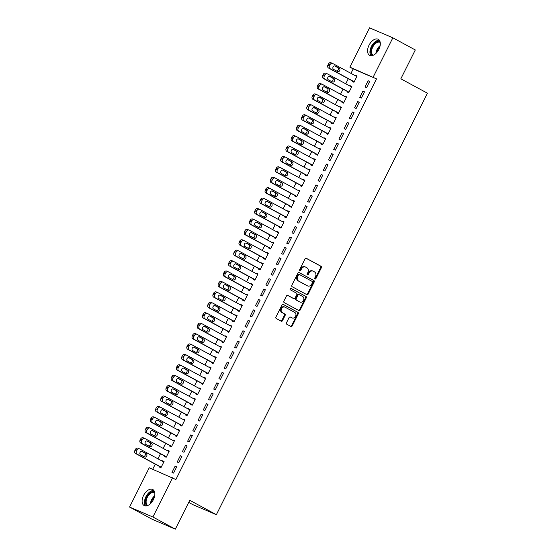 <?xml version="1.0" encoding="UTF-8"?>
<svg xmlns="http://www.w3.org/2000/svg" width="557" height="557" viewBox="0 0 557 557"><rect width="100%" height="100%" fill="white"/><g stroke="black" fill="none" stroke-linecap="round" stroke-linejoin="round"><path stroke-width="0.84" d="M314.983 279.015A0.801 0.648 113.1 0 0 315.91 278.611L321.354 267.743A1.142 0.926 113.1 0 0 321.048 266.281L306.364 258.33A1.142 0.926 113.1 0 0 305.041 258.914L299.596 269.776A0.801 0.648 113.1 0 0 300.738 270.396L301.441 268.989A3.662 2.966 113.1 0 1 305.494 267.033A3.662 2.966 113.1 0 1 305.696 267.13L306.914 267.792A3.662 2.966 113.1 0 1 307.889 272.477L307.185 273.884A0.801 0.648 113.1 0 0 308.327 274.504L309.031 273.097A3.662 2.966 113.1 0 1 313.076 271.141A3.662 2.966 113.1 0 1 313.278 271.238L314.503 271.9A3.662 2.966 113.1 0 1 315.471 276.585L314.768 277.992A0.801 0.648 113.1 0 0 314.983 279.015M314.754 278.792A0.801 0.648 113.1 0 0 315.283 278.34L320.721 267.471A1.142 0.926 113.1 0 0 320.414 266.009L306.072 258.246M299.589 270.577A0.801 0.648 113.1 0 0 300.112 270.124L300.815 268.718L301.441 268.989M307.172 274.685A0.801 0.648 113.1 0 0 307.694 274.232L308.397 272.826L309.031 273.097M143.567 495.445A9.093 5.333 118.4 0 1 152.813 489.547A9.093 5.333 118.4 0 1 153.398 499.643A9.093 5.333 118.4 0 1 144.152 505.547A9.093 5.333 118.4 0 1 143.567 495.445M369.026 45.208A9.093 5.333 118.4 0 1 378.273 39.31A9.093 5.333 118.4 0 1 378.864 49.406A9.093 5.333 118.4 0 1 369.611 55.31A9.093 5.333 118.4 0 1 369.026 45.208M286.493 322.761A1.142 0.926 113.1 0 0 286.792 324.223L290.914 326.458A1.142 0.926 113.1 0 0 292.244 325.873L298.28 313.807A1.142 0.926 113.1 0 0 297.981 312.345L283.297 304.401A1.142 0.926 113.1 0 0 281.974 304.978L275.931 317.044A1.142 0.926 113.1 0 0 276.23 318.507L281.208 321.201A1.142 0.926 113.1 0 0 282.538 320.623L285.121 315.457A1.142 0.926 113.1 0 0 284.815 313.995L282.35 312.658A3.064 2.479 113.1 0 1 281.487 308.843A3.064 2.479 113.1 0 1 284.919 307.109A3.064 2.479 113.1 0 1 285.087 307.185L294.757 312.421A3.064 2.479 113.1 0 1 295.614 316.23A3.064 2.479 113.1 0 1 292.181 317.97A3.064 2.479 113.1 0 1 292.014 317.887L290.406 317.017A1.142 0.926 113.1 0 0 289.076 317.601L286.493 322.761M172.559 477.732L152.897 517.007L129.565 507.044L149.234 467.776L175.887 479.528L376.518 78.878L349.866 67.125L369.535 27.85L392.859 37.806L373.19 77.082M392.859 37.806L415.292 49.956L400.845 78.809L427.435 93.2L216.367 514.689L189.777 500.297L175.33 529.15L152.897 517.007M306.837 294.653A1.142 0.926 113.1 0 0 308.167 294.075L314.211 282.009A1.142 0.926 113.1 0 0 313.904 280.547L299.22 272.596A1.142 0.926 113.1 0 0 297.898 273.181L291.854 285.247A1.142 0.926 113.1 0 0 292.16 286.709L306.837 294.653M306.246 297.911L300.202 309.977A1.142 0.926 113.1 0 1 298.872 310.555L284.195 302.611A1.142 0.926 113.1 0 1 283.889 301.142L286.479 295.983A1.142 0.926 113.1 0 1 287.802 295.398L293.762 298.622A1.142 0.926 113.1 0 0 295.085 298.044L296.804 294.618A1.142 0.926 113.1 0 0 296.498 293.149L290.301 289.793A0.801 0.648 113.1 0 1 291.019 288.366L305.939 296.442A1.142 0.926 113.1 0 1 306.246 297.911L305.612 297.64L299.575 309.706L300.202 309.977M188.726 502.393L193.042 504.733L216.367 514.689M181.902 456.434L180.329 455.758L177.196 462.011L178.776 462.686L181.902 456.434M164.851 456.106L164.587 456.629L166.167 457.297L169.293 451.052L167.72 450.376L167.532 450.759M192.339 435.595L190.759 434.926L187.632 441.179L189.206 441.847L192.339 435.595M175.281 435.275L175.023 435.79L176.597 436.465L179.73 430.213L178.149 429.544L177.962 429.92M202.769 414.763L201.195 414.088L198.062 420.34L199.643 421.015L202.769 414.763M185.718 414.436L185.453 414.958L187.034 415.633L190.16 409.381L188.586 408.706L188.398 409.089M213.206 393.931L211.625 393.256L208.499 399.508L210.073 400.177L213.206 393.931M196.148 393.604L195.89 394.126L197.463 394.795L200.597 388.542L199.016 387.874L198.828 388.25M223.636 373.093L222.062 372.424L218.929 378.669L220.509 379.345L223.636 373.093M206.584 372.765L206.32 373.287L207.9 373.963L211.026 367.711L209.453 367.035L209.265 367.418M234.072 352.261L232.492 351.585L229.366 357.838L230.939 358.513L234.072 352.261M217.014 351.933L216.757 352.456L218.33 353.124L221.463 346.879L219.883 346.203L219.695 346.579M244.502 331.422L242.929 330.754L239.795 336.999L241.369 337.674L244.502 331.422M227.451 331.102L227.186 331.617L228.767 332.292L231.893 326.04L230.32 325.372L230.132 325.748M254.939 310.59L253.358 309.915L250.232 316.167L251.806 316.842L254.939 310.59M237.881 310.263L237.623 310.785L239.197 311.46L242.33 305.208L240.749 304.533L240.561 304.916M265.369 289.758L263.795 289.083L260.662 295.335L262.236 296.004L265.369 289.758M248.318 289.431L248.053 289.953L249.633 290.622L252.76 284.369L251.186 283.701L250.998 284.077M275.806 268.92L274.225 268.251L271.099 274.497L272.672 275.172L275.806 268.92M258.747 268.592L258.49 269.115L260.063 269.79L263.196 263.538L261.616 262.862L261.428 263.245M286.235 248.088L284.662 247.412L281.529 253.665L283.102 254.333L286.235 248.088M269.184 247.761L268.92 248.283L270.5 248.951L273.626 242.706L272.053 242.03L271.858 242.406M296.665 227.249L295.092 226.581L291.965 232.826L293.539 233.501L296.665 227.249M279.614 226.929L279.356 227.444L280.93 228.119L284.063 221.867L282.483 221.199L282.295 221.575M307.102 206.417L305.528 205.742L302.395 211.994L303.969 212.67L307.102 206.417M290.051 206.09L289.786 206.612L291.367 207.288L294.493 201.035L292.919 200.36L292.724 200.743M317.532 185.585L315.958 184.91L312.832 191.162L314.406 191.831L317.532 185.585M300.481 185.258L300.223 185.773L301.797 186.449L304.93 180.196L303.349 179.528L303.161 179.904M327.969 164.747L326.395 164.071L323.262 170.324L324.835 170.999L327.969 164.747M310.917 164.419L310.653 164.942L312.233 165.617L315.359 159.365L313.786 158.689L313.591 159.072M338.398 143.915L336.825 143.24L333.699 149.492L335.272 150.16L338.398 143.915M321.347 143.588L321.09 144.11L322.663 144.778L325.796 138.533L324.216 137.858L324.028 138.233M348.835 123.076L347.262 122.408L344.129 128.653L345.702 129.328L348.835 123.076M331.784 122.749L331.519 123.271L333.093 123.946L336.226 117.694L334.653 117.026L334.458 117.402M359.265 102.244L357.691 101.569L354.558 107.821L356.139 108.497L359.265 102.244M342.214 101.917L341.956 102.439L343.53 103.115L346.663 96.862L345.082 96.187L344.894 96.57M369.702 81.406L368.128 80.737L364.995 86.989L366.569 87.658L369.702 81.406M352.651 81.085L352.386 81.601L353.96 82.276L357.093 76.024L355.519 75.355L355.324 75.731M376.518 78.878L353.187 68.922L350.966 73.371M348.285 78.718L345.744 83.787M343.063 89.141L340.529 94.203M337.848 99.557L335.314 104.619M332.633 109.973L330.099 115.041M327.419 120.389L324.877 125.457M322.197 130.804L319.662 135.873M316.982 141.227L314.447 146.289M311.767 151.643L309.232 156.705M306.552 162.059L304.011 167.128M301.337 172.475L298.796 177.544M296.115 182.891L293.581 187.96M290.9 193.314L288.366 198.376M285.685 203.73L283.144 208.791M280.47 214.146L277.929 219.214M275.249 224.562L272.714 229.63M270.034 234.977L267.499 240.046M264.819 245.4L262.277 250.462M259.604 255.816L257.062 260.878M254.382 266.232L251.848 271.301M249.167 276.648L246.633 281.717M243.952 287.064L241.411 292.133M238.737 297.487L236.196 302.548M233.515 307.903L230.981 312.971M228.3 318.319L225.766 323.387M223.085 328.734L220.544 333.803M217.871 339.15L215.329 344.219M212.649 349.573L210.114 354.635M207.434 359.989L204.899 365.058M202.219 370.405L199.678 375.474M197.004 380.821L194.463 385.89M191.782 391.237L189.248 396.306M186.567 401.66L184.033 406.721M181.352 412.076L178.811 417.144M176.137 422.491L173.596 427.56M170.915 432.907L168.381 437.976M165.701 443.323L163.166 448.392M160.486 453.746L157.951 458.808M155.271 464.162L152.715 469.259M347.429 91.501L347.171 92.023L348.745 92.692L351.878 86.446L350.297 85.771L350.109 86.147M364.487 91.828L362.906 91.153L359.78 97.405L361.354 98.074L364.487 91.828M336.999 112.333L336.734 112.855L338.315 113.531L341.441 107.278L339.867 106.603L339.679 106.986M354.05 112.66L352.477 111.985L349.343 118.237L350.924 118.913L354.05 112.66M326.562 133.172L326.305 133.687L327.878 134.362L331.011 128.11L329.431 127.442L329.243 127.818M343.62 133.499L342.04 132.824L338.914 139.076L340.487 139.744L343.62 133.499M316.132 154.004L315.868 154.526L317.448 155.201L320.574 148.949L319.001 148.273L318.813 148.656M333.183 154.331L331.61 153.655L328.477 159.908L330.057 160.583L333.183 154.331M305.696 174.835L305.438 175.358L307.011 176.033L310.145 169.781L308.564 169.112L308.376 169.488M322.754 175.163L321.173 174.494L318.047 180.74L319.621 181.415L322.754 175.163M295.266 195.674L295.001 196.196L296.582 196.865L299.708 190.619L298.134 189.944L297.946 190.32M312.317 196.001L310.743 195.326L307.61 201.578L309.191 202.247L312.317 196.001M284.829 216.506L284.571 217.028L286.145 217.703L289.278 211.451L287.697 210.776L287.509 211.159M301.887 216.833L300.307 216.165L297.18 222.41L298.754 223.085L301.887 216.833M274.399 237.345L274.135 237.867L275.715 238.535L278.841 232.283L277.268 231.615L277.08 231.99M291.45 237.672L289.877 236.997L286.744 243.249L288.324 243.917L291.45 237.672M263.962 258.176L263.705 258.699L265.278 259.374L268.411 253.122L266.831 252.446L266.643 252.829M281.02 258.504L279.44 257.828L276.314 264.081L277.887 264.756L281.02 258.504M253.532 279.015L253.268 279.53L254.848 280.206L257.975 273.953L256.401 273.285L256.213 273.661M270.584 279.336L269.01 278.667L265.877 284.912L267.457 285.588L270.584 279.336M243.096 299.847L242.838 300.369L244.412 301.038L247.545 294.792L245.971 294.117L245.776 294.493M260.154 300.174L258.573 299.499L255.447 305.751L257.021 306.42L260.154 300.174M232.666 320.679L232.401 321.201L233.982 321.876L237.108 315.624L235.534 314.949L235.346 315.332M249.717 321.006L248.143 320.338L245.01 326.583L246.591 327.258L249.717 321.006M222.229 341.518L221.971 342.04L223.545 342.708L226.678 336.456L225.105 335.787L224.91 336.163M239.287 341.845L237.707 341.169L234.581 347.422L236.154 348.09L239.287 341.845M211.799 362.349L211.542 362.872L213.115 363.547L216.241 357.295L214.668 356.619L214.48 357.002M228.85 362.677L227.277 362.001L224.144 368.254L225.724 368.929L228.85 362.677M201.362 383.188L201.105 383.703L202.678 384.379L205.812 378.126L204.238 377.458L204.043 377.834M218.421 383.508L216.84 382.84L213.714 389.085L215.287 389.761L218.421 383.508M190.933 404.02L190.675 404.542L192.249 405.211L195.375 398.965L193.801 398.29L193.613 398.666M207.984 404.347L206.41 403.672L203.277 409.924L204.858 410.6L207.984 404.347M180.503 424.852L180.238 425.374L181.812 426.049L184.945 419.797L183.371 419.122L183.176 419.505M197.554 425.179L195.973 424.511L192.847 430.756L194.421 431.431L197.554 425.179M170.066 445.691L169.808 446.213L171.382 446.881L174.508 440.636L172.935 439.96L172.747 440.336M187.117 446.018L185.544 445.342L182.411 451.595L183.991 452.263L187.117 446.018M159.636 466.522L159.372 467.044L160.945 467.72L164.078 461.468L162.505 460.792L162.31 461.175M176.687 466.85L175.114 466.174L171.981 472.427L173.554 473.102L176.687 466.85M175.33 529.15L152.005 519.194L129.565 507.044M353.187 68.922L349.866 67.125M355.519 75.355L357.023 76.17M368.128 80.737L369.632 81.552M350.297 85.771L351.808 86.586M362.906 91.153L364.41 91.968M345.082 96.187L346.586 97.002M357.691 101.569L359.195 102.384M339.867 106.603L341.371 107.417M352.477 111.985L353.98 112.799M334.653 117.026L336.156 117.84M347.262 122.408L348.766 123.222M329.431 127.442L330.942 128.256M342.04 132.824L343.544 133.638M324.216 137.858L325.72 138.672M336.825 143.24L338.329 144.054M319.001 148.273L320.505 149.088M331.61 153.655L333.114 154.47M313.786 158.689L315.29 159.504M326.395 164.071L327.899 164.886M308.564 169.112L310.075 169.927M321.173 174.494L322.677 175.309M303.349 179.528L304.853 180.343M315.958 184.91L317.462 185.725M298.134 189.944L299.638 190.759M310.743 195.326L312.247 196.141M292.919 200.36L294.423 201.174M305.528 205.742L307.032 206.556M287.697 210.776L289.208 211.59M300.307 216.165L301.817 216.979M282.483 221.199L283.986 222.013M295.092 226.581L296.596 227.395M277.268 231.615L278.772 232.429M289.877 236.997L291.381 237.811M272.053 242.03L273.557 242.845M284.662 247.412L286.166 248.227M266.831 252.446L268.342 253.261M279.44 257.828L280.951 258.643M261.616 262.862L263.12 263.677M274.225 268.251L275.729 269.066M256.401 273.285L257.905 274.1M269.01 278.667L270.514 279.482M251.186 283.701L252.69 284.516M263.795 289.083L265.299 289.898M245.971 294.117L247.475 294.932M258.573 299.499L260.084 300.314M240.749 304.533L242.253 305.347M253.358 309.915L254.862 310.729M235.534 314.949L237.038 315.763M248.143 320.338L249.647 321.152M230.32 325.372L231.823 326.186M242.929 330.754L244.432 331.568M225.105 335.787L226.608 336.602M237.707 341.169L239.218 341.984M219.883 346.203L221.387 347.018M232.492 351.585L233.996 352.4M214.668 356.619L216.172 357.434M227.277 362.001L228.781 362.816M209.453 367.035L210.957 367.85M222.062 372.424L223.566 373.239M204.238 377.458L205.742 378.273M216.84 382.84L218.351 383.655M199.016 387.874L200.52 388.689M211.625 393.256L213.129 394.071M193.801 398.29L195.305 399.104M206.41 403.672L207.914 404.486M188.586 408.706L190.09 409.52M201.195 414.088L202.699 414.902M183.371 419.122L184.875 419.936M195.973 424.511L197.484 425.325M178.149 429.544L179.66 430.359M190.759 434.926L192.262 435.741M172.935 439.96L174.438 440.775M185.544 445.342L187.048 446.157M167.72 450.376L169.224 451.191M180.329 455.758L181.833 456.573M162.505 460.792L164.009 461.607M175.114 466.174L176.618 466.989M312.644 270.967A3.662 2.966 113.1 0 0 312.449 270.869A3.662 2.966 113.1 0 0 308.397 272.826M305.062 266.859A3.662 2.966 113.1 0 0 304.86 266.761A3.662 2.966 113.1 0 0 300.815 268.718M306.503 294.472A1.142 0.926 113.1 0 0 307.534 293.804L313.577 281.738A1.142 0.926 113.1 0 0 313.271 280.275L298.928 272.505M312.505 282.517A0.801 0.648 113.1 0 0 312.289 281.487L299.401 274.51A0.801 0.648 113.1 0 0 298.475 274.921L297.73 276.404A3.662 2.966 113.1 0 0 298.705 281.09L307.513 285.859A3.662 2.966 113.1 0 0 307.715 285.95A3.662 2.966 113.1 0 0 311.76 284L312.505 282.517M299.311 274.476L298.775 274.246A0.801 0.648 113.1 0 0 297.842 274.65L298.475 274.921M307.29 285.762A3.662 2.966 113.1 0 1 307.081 285.685A3.662 2.966 113.1 0 1 306.879 285.588L298.072 280.819A3.662 2.966 113.1 0 1 297.104 276.133L297.842 274.65M298.545 310.374A1.142 0.926 113.1 0 0 299.575 309.706M287.509 295.307L293.128 298.35A1.142 0.926 113.1 0 0 293.254 298.406M290.768 288.303L305.939 296.442M299.938 301.964A3.064 2.479 113.1 0 0 300.105 302.047A3.064 2.479 113.1 0 0 303.537 300.307A3.064 2.479 113.1 0 0 302.674 296.498L299.269 294.653A1.142 0.926 113.1 0 0 297.946 295.231L296.227 298.656A1.142 0.926 113.1 0 0 296.533 300.126L299.304 301.699A3.064 2.479 113.1 0 0 299.471 301.776A3.064 2.479 113.1 0 0 299.645 301.845M299.144 294.597L298.643 294.381A1.142 0.926 113.1 0 0 297.313 294.966L297.946 295.231M299.304 301.699L295.899 299.854A1.142 0.926 113.1 0 1 295.6 298.392L297.313 294.966M305.612 297.64A1.142 0.926 113.1 0 0 305.313 296.178M291.729 317.769A3.064 2.479 113.1 0 1 291.555 317.699A3.064 2.479 113.1 0 1 291.388 317.622L290.106 316.926M284.46 306.914A3.064 2.479 113.1 0 0 284.293 306.837A3.064 2.479 113.1 0 0 280.86 308.578A3.064 2.479 113.1 0 0 281.717 312.386L282.35 312.658M280.874 321.02A1.142 0.926 113.1 0 0 281.905 320.352L284.488 315.185A1.142 0.926 113.1 0 0 284.188 313.723L281.717 312.386M290.58 326.277A1.142 0.926 113.1 0 0 291.61 325.608L297.654 313.542A1.142 0.926 113.1 0 0 297.347 312.073L283.005 304.31M354.224 81.754L330.113 68.699A2.332 1.887 113.1 0 1 329.493 65.719L330.016 64.675A2.332 1.887 113.1 0 1 332.592 63.428A2.332 1.887 113.1 0 1 332.717 63.491L356.835 76.546M354.155 81.9L328.533 68.031A2.332 1.887 -66.9 0 1 327.913 65.044L328.435 64.006A2.332 1.887 -66.9 0 1 331.018 62.76A2.332 1.887 -66.9 0 1 331.143 62.823M336.588 71.017A1.866 1.511 113.1 0 0 338.294 69.562A1.866 1.511 113.1 0 0 337.653 67.536L334.632 65.9M333.573 69.381L337.563 71.54A1.866 1.511 113.1 0 0 337.66 71.595A1.866 1.511 113.1 0 0 339.756 70.53A1.866 1.511 113.1 0 0 339.227 68.212L335.237 66.053A1.866 1.511 113.1 0 0 335.14 65.998A1.866 1.511 113.1 0 0 333.044 67.063A1.866 1.511 113.1 0 0 333.573 69.381M349.009 92.17L324.891 79.122A2.332 1.887 113.1 0 1 324.278 76.135L324.794 75.098A2.332 1.887 113.1 0 1 327.377 73.851A2.332 1.887 113.1 0 1 327.502 73.914L351.613 86.962M348.933 92.316L323.318 78.446A2.332 1.887 -66.9 0 1 322.698 75.467L323.22 74.422A2.332 1.887 -66.9 0 1 325.796 73.176A2.332 1.887 -66.9 0 1 325.929 73.239M331.373 81.433A1.866 1.511 113.1 0 0 333.072 79.978A1.866 1.511 113.1 0 0 332.438 77.952L329.417 76.316M328.352 79.804L332.341 81.963A1.866 1.511 113.1 0 0 332.445 82.011A1.866 1.511 113.1 0 0 334.534 80.953A1.866 1.511 113.1 0 0 334.012 78.628L330.023 76.469A1.866 1.511 113.1 0 0 329.925 76.42A1.866 1.511 113.1 0 0 327.829 77.479A1.866 1.511 113.1 0 0 328.352 79.804M343.787 102.592L319.676 89.538A2.332 1.887 113.1 0 1 319.057 86.551L319.579 85.513A2.332 1.887 113.1 0 1 322.155 84.267A2.332 1.887 113.1 0 1 322.287 84.33L346.398 97.384M343.718 102.732L318.103 88.862A2.332 1.887 -66.9 0 1 317.483 85.882L318.005 84.838A2.332 1.887 -66.9 0 1 320.581 83.592A2.332 1.887 -66.9 0 1 320.707 83.654M326.158 91.856A1.866 1.511 113.1 0 0 327.857 90.401A1.866 1.511 113.1 0 0 327.217 88.368L324.202 86.739M323.137 90.22L327.126 92.378A1.866 1.511 113.1 0 0 327.231 92.427A1.866 1.511 113.1 0 0 329.319 91.369A1.866 1.511 113.1 0 0 328.797 89.043L324.808 86.885A1.866 1.511 113.1 0 0 324.703 86.836A1.866 1.511 113.1 0 0 322.614 87.895A1.866 1.511 113.1 0 0 323.137 90.22M372.549 55.505A7.875 4.616 118.4 0 1 371.094 53.751A7.875 4.616 118.4 0 1 373.211 44.804A7.875 4.616 118.4 0 1 380.041 41.657M380.222 42.423A7.29 4.275 -61.6 0 0 380.153 42.381A7.29 4.275 -61.6 0 0 373.838 45.326A7.29 4.275 -61.6 0 0 371.895 53.59A7.29 4.275 -61.6 0 0 373.218 55.206A7.29 4.275 -61.6 0 0 373.281 55.234M379.345 40.25A9.037 5.298 -61.6 0 0 372.139 45.152A9.037 5.298 -61.6 0 0 370.328 54.516A9.037 5.298 -61.6 0 0 370.99 55.693M147.083 505.742A7.875 4.616 118.4 0 1 145.635 503.988A7.875 4.616 118.4 0 1 147.744 495.041A7.875 4.616 118.4 0 1 154.581 491.894M154.755 492.653A7.29 4.275 -61.6 0 0 154.693 492.618A7.29 4.275 -61.6 0 0 148.378 495.563A7.29 4.275 -61.6 0 0 146.428 503.827A7.29 4.275 -61.6 0 0 147.751 505.443A7.29 4.275 -61.6 0 0 147.821 505.471M153.885 490.487A9.037 5.298 -61.6 0 0 146.672 495.389A9.037 5.298 -61.6 0 0 144.862 504.753A9.037 5.298 -61.6 0 0 145.523 505.93M338.572 113.008L314.461 99.954A2.332 1.887 113.1 0 1 313.842 96.974L314.364 95.929A2.332 1.887 113.1 0 1 316.94 94.683A2.332 1.887 113.1 0 1 317.072 94.746L341.183 107.8M338.503 113.148L312.888 99.278A2.332 1.887 -66.9 0 1 312.268 96.298L312.79 95.254A2.332 1.887 -66.9 0 1 315.366 94.008A2.332 1.887 -66.9 0 1 315.492 94.07M320.943 102.272A1.866 1.511 113.1 0 0 322.642 100.817A1.866 1.511 113.1 0 0 322.002 98.791L318.98 97.155M317.922 100.636L321.911 102.794A1.866 1.511 113.1 0 0 322.009 102.843A1.866 1.511 113.1 0 0 324.104 101.785A1.866 1.511 113.1 0 0 323.582 99.459L319.593 97.301A1.866 1.511 113.1 0 0 319.488 97.252A1.866 1.511 113.1 0 0 317.399 98.31A1.866 1.511 113.1 0 0 317.922 100.636M333.358 123.424L309.246 110.37A2.332 1.887 113.1 0 1 308.627 107.39L309.149 106.345A2.332 1.887 113.1 0 1 311.725 105.099A2.332 1.887 113.1 0 1 311.85 105.162L335.968 118.216M333.288 123.563L307.666 109.701A2.332 1.887 -66.9 0 1 307.046 106.714L307.568 105.677A2.332 1.887 -66.9 0 1 310.152 104.431A2.332 1.887 -66.9 0 1 310.277 104.493M315.722 112.688A1.866 1.511 113.1 0 0 317.427 111.233A1.866 1.511 113.1 0 0 316.787 109.207L313.765 107.571M312.707 111.052L316.696 113.21A1.866 1.511 113.1 0 0 316.794 113.259A1.866 1.511 113.1 0 0 318.889 112.201A1.866 1.511 113.1 0 0 318.36 109.875L314.371 107.717A1.866 1.511 113.1 0 0 314.273 107.668A1.866 1.511 113.1 0 0 312.178 108.726A1.866 1.511 113.1 0 0 312.707 111.052M328.143 133.84L304.025 120.785A2.332 1.887 113.1 0 1 303.412 117.805L303.927 116.761A2.332 1.887 113.1 0 1 306.51 115.522A2.332 1.887 113.1 0 1 306.635 115.578L330.747 128.632M328.066 133.986L302.451 120.117A2.332 1.887 -66.9 0 1 301.831 117.13L302.354 116.093A2.332 1.887 -66.9 0 1 304.93 114.846A2.332 1.887 -66.9 0 1 305.062 114.909M310.507 123.104A1.866 1.511 113.1 0 0 312.205 121.649A1.866 1.511 113.1 0 0 311.572 119.623L308.55 117.987M307.485 121.468L311.474 123.626A1.866 1.511 113.1 0 0 311.579 123.682A1.866 1.511 113.1 0 0 313.668 122.617A1.866 1.511 113.1 0 0 313.145 120.298L309.156 118.14A1.866 1.511 113.1 0 0 309.058 118.091A1.866 1.511 113.1 0 0 306.963 119.149A1.866 1.511 113.1 0 0 307.485 121.468M322.921 144.263L298.81 131.208A2.332 1.887 113.1 0 1 298.19 128.221L298.712 127.184A2.332 1.887 113.1 0 1 301.288 125.938A2.332 1.887 113.1 0 1 301.421 126L325.532 139.048M322.851 144.402L297.236 130.533A2.332 1.887 -66.9 0 1 296.616 127.553L297.139 126.509A2.332 1.887 -66.9 0 1 299.715 125.262A2.332 1.887 -66.9 0 1 299.84 125.325M305.292 133.52A1.866 1.511 113.1 0 0 306.991 132.065A1.866 1.511 113.1 0 0 306.35 130.039L303.335 128.402M302.27 131.891L306.259 134.049A1.866 1.511 113.1 0 0 306.364 134.098A1.866 1.511 113.1 0 0 308.453 133.039A1.866 1.511 113.1 0 0 307.93 130.714L303.941 128.556A1.866 1.511 113.1 0 0 303.837 128.507A1.866 1.511 113.1 0 0 301.748 129.565A1.866 1.511 113.1 0 0 302.27 131.891M317.706 154.679L293.595 141.624A2.332 1.887 113.1 0 1 292.975 138.637L293.497 137.6A2.332 1.887 113.1 0 1 296.073 136.354A2.332 1.887 113.1 0 1 296.206 136.416L320.317 149.471M317.636 154.818L292.021 140.949A2.332 1.887 -66.9 0 1 291.402 137.969L291.924 136.925A2.332 1.887 -66.9 0 1 294.5 135.678A2.332 1.887 -66.9 0 1 294.625 135.741M300.077 143.943A1.866 1.511 113.1 0 0 301.776 142.488A1.866 1.511 113.1 0 0 301.135 140.455L298.113 138.825M297.055 142.307L301.045 144.465A1.866 1.511 113.1 0 0 301.142 144.514A1.866 1.511 113.1 0 0 303.238 143.455A1.866 1.511 113.1 0 0 302.716 141.13L298.726 138.971A1.866 1.511 113.1 0 0 298.622 138.923A1.866 1.511 113.1 0 0 296.533 139.981A1.866 1.511 113.1 0 0 297.055 142.307M312.491 165.095L288.38 152.04A2.332 1.887 113.1 0 1 287.76 149.06L288.282 148.016A2.332 1.887 113.1 0 1 290.858 146.77A2.332 1.887 113.1 0 1 290.984 146.832L315.102 159.887M312.421 165.234L286.799 151.365A2.332 1.887 -66.9 0 1 286.18 148.385L286.702 147.34A2.332 1.887 -66.9 0 1 289.285 146.094A2.332 1.887 -66.9 0 1 289.41 146.157M294.855 154.359A1.866 1.511 113.1 0 0 296.561 152.903A1.866 1.511 113.1 0 0 295.92 150.877L292.898 149.241M291.84 152.722L295.83 154.881A1.866 1.511 113.1 0 0 295.927 154.93A1.866 1.511 113.1 0 0 298.023 153.871A1.866 1.511 113.1 0 0 297.494 151.546L293.504 149.387A1.866 1.511 113.1 0 0 293.407 149.339A1.866 1.511 113.1 0 0 291.311 150.397A1.866 1.511 113.1 0 0 291.84 152.722M307.276 175.511L283.158 162.456A2.332 1.887 113.1 0 1 282.545 159.476L283.067 158.432A2.332 1.887 113.1 0 1 285.644 157.185A2.332 1.887 113.1 0 1 285.769 157.248L309.88 170.303M307.206 175.65L281.584 161.788A2.332 1.887 -66.9 0 1 280.965 158.801L281.487 157.763A2.332 1.887 -66.9 0 1 284.063 156.517A2.332 1.887 -66.9 0 1 284.195 156.58M289.64 164.775A1.866 1.511 113.1 0 0 291.339 163.319A1.866 1.511 113.1 0 0 290.705 161.293L287.684 159.657M286.618 163.138L290.608 165.297A1.866 1.511 113.1 0 0 290.712 165.345A1.866 1.511 113.1 0 0 292.808 164.287A1.866 1.511 113.1 0 0 292.279 161.969L288.289 159.803A1.866 1.511 113.1 0 0 288.192 159.755A1.866 1.511 113.1 0 0 286.096 160.813A1.866 1.511 113.1 0 0 286.618 163.138M302.054 185.927L277.943 172.872A2.332 1.887 113.1 0 1 277.323 169.892L277.846 168.848A2.332 1.887 113.1 0 1 280.422 167.608A2.332 1.887 113.1 0 1 280.554 167.664L304.665 180.719M301.985 186.073L276.369 172.204A2.332 1.887 -66.9 0 1 275.75 169.217L276.272 168.179A2.332 1.887 -66.9 0 1 278.848 166.933A2.332 1.887 -66.9 0 1 278.973 166.996M284.425 175.19A1.866 1.511 113.1 0 0 286.124 173.735A1.866 1.511 113.1 0 0 285.483 171.709L282.469 170.073M281.403 173.554L285.393 175.72A1.866 1.511 113.1 0 0 285.497 175.768A1.866 1.511 113.1 0 0 287.586 174.703A1.866 1.511 113.1 0 0 287.064 172.385L283.074 170.226A1.866 1.511 113.1 0 0 282.97 170.177A1.866 1.511 113.1 0 0 280.881 171.236A1.866 1.511 113.1 0 0 281.403 173.554M296.839 196.349L272.728 183.295A2.332 1.887 113.1 0 1 272.108 180.308L272.631 179.27A2.332 1.887 113.1 0 1 275.207 178.024A2.332 1.887 113.1 0 1 275.339 178.087L299.45 191.135M296.77 196.489L271.155 182.619A2.332 1.887 -66.9 0 1 270.535 179.639L271.057 178.595A2.332 1.887 -66.9 0 1 273.633 177.349A2.332 1.887 -66.9 0 1 273.759 177.411M279.21 185.606A1.866 1.511 113.1 0 0 280.909 184.151A1.866 1.511 113.1 0 0 280.268 182.125L277.247 180.489M276.188 183.977L280.178 186.135A1.866 1.511 113.1 0 0 280.275 186.184A1.866 1.511 113.1 0 0 282.371 185.126A1.866 1.511 113.1 0 0 281.849 182.8L277.859 180.642A1.866 1.511 113.1 0 0 277.755 180.593A1.866 1.511 113.1 0 0 275.666 181.652A1.866 1.511 113.1 0 0 276.188 183.977M291.624 206.765L267.513 193.711A2.332 1.887 113.1 0 1 266.894 190.724L267.416 189.686A2.332 1.887 113.1 0 1 269.992 188.44A2.332 1.887 113.1 0 1 270.117 188.503L294.235 201.557M291.555 206.905L265.933 193.035A2.332 1.887 -66.9 0 1 265.313 190.055L265.835 189.011A2.332 1.887 -66.9 0 1 268.418 187.765A2.332 1.887 -66.9 0 1 268.544 187.827M273.995 196.029A1.866 1.511 113.1 0 0 275.694 194.574A1.866 1.511 113.1 0 0 275.054 192.541L272.032 190.912M270.974 194.393L274.963 196.551A1.866 1.511 113.1 0 0 275.061 196.6A1.866 1.511 113.1 0 0 277.156 195.542A1.866 1.511 113.1 0 0 276.627 193.216L272.645 191.058A1.866 1.511 113.1 0 0 272.54 191.009A1.866 1.511 113.1 0 0 270.444 192.068A1.866 1.511 113.1 0 0 270.974 194.393M286.409 217.181L262.291 204.127A2.332 1.887 113.1 0 1 261.679 201.147L262.201 200.102A2.332 1.887 113.1 0 1 264.777 198.856A2.332 1.887 113.1 0 1 264.902 198.919L289.013 211.973M286.34 217.321L260.718 203.451A2.332 1.887 -66.9 0 1 260.098 200.471L260.62 199.427A2.332 1.887 -66.9 0 1 263.196 198.188A2.332 1.887 -66.9 0 1 263.329 198.243M268.773 206.445A1.866 1.511 113.1 0 0 270.472 204.99A1.866 1.511 113.1 0 0 269.839 202.964L266.817 201.328M265.759 204.809L269.741 206.967A1.866 1.511 113.1 0 0 269.846 207.016A1.866 1.511 113.1 0 0 271.941 205.958A1.866 1.511 113.1 0 0 271.412 203.632L267.423 201.474A1.866 1.511 113.1 0 0 267.325 201.425A1.866 1.511 113.1 0 0 265.229 202.483A1.866 1.511 113.1 0 0 265.759 204.809M281.194 227.597L257.076 214.542A2.332 1.887 113.1 0 1 256.457 211.563L256.979 210.518A2.332 1.887 113.1 0 1 259.562 209.272A2.332 1.887 113.1 0 1 259.687 209.335L283.798 222.389M281.118 227.743L255.503 213.874A2.332 1.887 -66.9 0 1 254.883 210.887L255.405 209.85A2.332 1.887 -66.9 0 1 257.982 208.603A2.332 1.887 -66.9 0 1 258.107 208.666M263.558 216.861A1.866 1.511 113.1 0 0 265.257 215.406A1.866 1.511 113.1 0 0 264.624 213.38L261.602 211.744M260.537 215.225L264.526 217.383A1.866 1.511 113.1 0 0 264.631 217.432A1.866 1.511 113.1 0 0 266.719 216.374A1.866 1.511 113.1 0 0 266.197 214.055L262.208 211.89A1.866 1.511 113.1 0 0 262.103 211.841A1.866 1.511 113.1 0 0 260.015 212.906A1.866 1.511 113.1 0 0 260.537 215.225M275.973 238.013L251.861 224.958A2.332 1.887 113.1 0 1 251.242 221.978L251.764 220.934A2.332 1.887 113.1 0 1 254.34 219.695A2.332 1.887 113.1 0 1 254.472 219.75L278.584 232.805M275.903 238.159L250.288 224.29A2.332 1.887 -66.9 0 1 249.668 221.303L250.19 220.266A2.332 1.887 -66.9 0 1 252.767 219.019A2.332 1.887 -66.9 0 1 252.892 219.082M258.344 227.277A1.866 1.511 113.1 0 0 260.042 225.822A1.866 1.511 113.1 0 0 259.402 223.796L256.38 222.159M255.322 225.641L259.311 227.806A1.866 1.511 113.1 0 0 259.416 227.855A1.866 1.511 113.1 0 0 261.505 226.79A1.866 1.511 113.1 0 0 260.982 224.471L256.993 222.313A1.866 1.511 113.1 0 0 256.888 222.264A1.866 1.511 113.1 0 0 254.8 223.322A1.866 1.511 113.1 0 0 255.322 225.641M270.758 248.436L246.647 235.381A2.332 1.887 113.1 0 1 246.027 232.394L246.549 231.357A2.332 1.887 113.1 0 1 249.125 230.111A2.332 1.887 113.1 0 1 249.251 230.173L273.369 243.221M270.688 248.575L245.066 234.706A2.332 1.887 -66.9 0 1 244.453 231.726L244.969 230.682A2.332 1.887 -66.9 0 1 247.552 229.435A2.332 1.887 -66.9 0 1 247.677 229.498M253.129 237.693A1.866 1.511 113.1 0 0 254.828 236.238A1.866 1.511 113.1 0 0 254.187 234.212L251.165 232.575M250.107 236.064L254.096 238.222A1.866 1.511 113.1 0 0 254.194 238.271A1.866 1.511 113.1 0 0 256.29 237.212A1.866 1.511 113.1 0 0 255.76 234.887L251.778 232.729A1.866 1.511 113.1 0 0 251.673 232.68A1.866 1.511 113.1 0 0 249.578 233.738A1.866 1.511 113.1 0 0 250.107 236.064M265.543 258.852L241.425 245.797A2.332 1.887 113.1 0 1 240.812 242.81L241.334 241.773A2.332 1.887 113.1 0 1 243.91 240.527A2.332 1.887 113.1 0 1 244.036 240.589L268.147 253.644M265.473 258.991L239.851 245.122A2.332 1.887 -66.9 0 1 239.232 242.142L239.754 241.097A2.332 1.887 -66.9 0 1 242.33 239.851A2.332 1.887 -66.9 0 1 242.462 239.914M247.907 248.116A1.866 1.511 113.1 0 0 249.606 246.66A1.866 1.511 113.1 0 0 248.972 244.634L245.95 242.998M244.892 246.479L248.875 248.638A1.866 1.511 113.1 0 0 248.979 248.687A1.866 1.511 113.1 0 0 251.075 247.628A1.866 1.511 113.1 0 0 250.546 245.303L246.556 243.144A1.866 1.511 113.1 0 0 246.459 243.096A1.866 1.511 113.1 0 0 244.363 244.154A1.866 1.511 113.1 0 0 244.892 246.479M260.328 269.268L236.21 256.213A2.332 1.887 113.1 0 1 235.59 253.233L236.112 252.189A2.332 1.887 113.1 0 1 238.695 250.942A2.332 1.887 113.1 0 1 238.821 251.005L262.932 264.06M260.251 269.407L234.636 255.538A2.332 1.887 -66.9 0 1 234.017 252.558L234.539 251.513A2.332 1.887 -66.9 0 1 237.115 250.274A2.332 1.887 -66.9 0 1 237.24 250.33M242.692 258.532A1.866 1.511 113.1 0 0 244.391 257.076A1.866 1.511 113.1 0 0 243.757 255.05L240.735 253.414M239.67 256.895L243.66 259.054A1.866 1.511 113.1 0 0 243.764 259.102A1.866 1.511 113.1 0 0 245.853 258.044A1.866 1.511 113.1 0 0 245.331 255.719L241.341 253.56A1.866 1.511 113.1 0 0 241.237 253.512A1.866 1.511 113.1 0 0 239.148 254.57A1.866 1.511 113.1 0 0 239.67 256.895M255.106 279.684L230.995 266.629A2.332 1.887 113.1 0 1 230.375 263.649L230.897 262.605A2.332 1.887 113.1 0 1 233.474 261.358A2.332 1.887 113.1 0 1 233.606 261.421L257.717 274.476M255.036 279.83L229.421 265.961A2.332 1.887 -66.9 0 1 228.802 262.974L229.324 261.936A2.332 1.887 -66.9 0 1 231.9 260.69A2.332 1.887 -66.9 0 1 232.025 260.753M237.477 268.947A1.866 1.511 113.1 0 0 239.176 267.492A1.866 1.511 113.1 0 0 238.535 265.466L235.52 263.83M234.455 267.311L238.445 269.47A1.866 1.511 113.1 0 0 238.549 269.518A1.866 1.511 113.1 0 0 240.638 268.46A1.866 1.511 113.1 0 0 240.116 266.142L236.126 263.976A1.866 1.511 113.1 0 0 236.022 263.927A1.866 1.511 113.1 0 0 233.933 264.993A1.866 1.511 113.1 0 0 234.455 267.311M249.891 290.1L225.78 277.052A2.332 1.887 113.1 0 1 225.16 274.065L225.682 273.021A2.332 1.887 113.1 0 1 228.259 271.781A2.332 1.887 113.1 0 1 228.384 271.837L252.502 284.892M249.821 290.246L224.199 276.376A2.332 1.887 -66.9 0 1 223.587 273.39L224.102 272.352A2.332 1.887 -66.9 0 1 226.685 271.106A2.332 1.887 -66.9 0 1 226.81 271.168M232.262 279.363A1.866 1.511 113.1 0 0 233.961 277.908A1.866 1.511 113.1 0 0 233.32 275.882L230.299 274.246M229.24 277.727L233.23 279.893A1.866 1.511 113.1 0 0 233.327 279.941A1.866 1.511 113.1 0 0 235.423 278.876A1.866 1.511 113.1 0 0 234.894 276.557L230.911 274.399A1.866 1.511 113.1 0 0 230.807 274.35A1.866 1.511 113.1 0 0 228.711 275.409A1.866 1.511 113.1 0 0 229.24 277.727M244.676 300.522L220.565 287.468A2.332 1.887 113.1 0 1 219.945 284.481L220.468 283.443A2.332 1.887 113.1 0 1 223.044 282.197A2.332 1.887 113.1 0 1 223.169 282.26L247.28 295.307M244.607 300.662L218.985 286.792A2.332 1.887 -66.9 0 1 218.365 283.812L218.887 282.768A2.332 1.887 -66.9 0 1 221.463 281.522A2.332 1.887 -66.9 0 1 221.595 281.584M227.04 289.779A1.866 1.511 113.1 0 0 228.739 288.324A1.866 1.511 113.1 0 0 228.105 286.298L225.084 284.669M224.025 288.15L228.008 290.308A1.866 1.511 113.1 0 0 228.112 290.357A1.866 1.511 113.1 0 0 230.208 289.299A1.866 1.511 113.1 0 0 229.679 286.973L225.689 284.815A1.866 1.511 113.1 0 0 225.592 284.766A1.866 1.511 113.1 0 0 223.496 285.825A1.866 1.511 113.1 0 0 224.025 288.15M239.461 310.938L215.343 297.884A2.332 1.887 113.1 0 1 214.724 294.897L215.246 293.859A2.332 1.887 113.1 0 1 217.829 292.613A2.332 1.887 113.1 0 1 217.954 292.676L242.065 305.73M239.385 311.078L213.77 297.208A2.332 1.887 -66.9 0 1 213.15 294.228L213.672 293.184A2.332 1.887 -66.9 0 1 216.248 291.938A2.332 1.887 -66.9 0 1 216.381 292M221.825 300.202A1.866 1.511 113.1 0 0 223.524 298.747A1.866 1.511 113.1 0 0 222.891 296.721L219.869 295.085M218.804 298.566L222.793 300.724A1.866 1.511 113.1 0 0 222.897 300.773A1.866 1.511 113.1 0 0 224.986 299.715A1.866 1.511 113.1 0 0 224.464 297.389L220.475 295.231A1.866 1.511 113.1 0 0 220.37 295.182A1.866 1.511 113.1 0 0 218.281 296.24A1.866 1.511 113.1 0 0 218.804 298.566M234.239 321.354L210.128 308.3A2.332 1.887 113.1 0 1 209.509 305.32L210.031 304.275A2.332 1.887 113.1 0 1 212.607 303.029A2.332 1.887 113.1 0 1 212.739 303.092L236.85 316.146M234.17 321.493L208.555 307.624A2.332 1.887 -66.9 0 1 207.935 304.644L208.457 303.6A2.332 1.887 -66.9 0 1 211.033 302.36A2.332 1.887 -66.9 0 1 211.159 302.416M216.61 310.618A1.866 1.511 113.1 0 0 218.309 309.163A1.866 1.511 113.1 0 0 217.669 307.137L214.654 305.501M213.589 308.982L217.578 311.14A1.866 1.511 113.1 0 0 217.683 311.189A1.866 1.511 113.1 0 0 219.771 310.131A1.866 1.511 113.1 0 0 219.249 307.805L215.26 305.647A1.866 1.511 113.1 0 0 215.155 305.598A1.866 1.511 113.1 0 0 213.066 306.656A1.866 1.511 113.1 0 0 213.589 308.982M229.024 331.77L204.913 318.715A2.332 1.887 113.1 0 1 204.294 315.735L204.816 314.691A2.332 1.887 113.1 0 1 207.392 313.445A2.332 1.887 113.1 0 1 207.517 313.507L231.635 326.562M228.955 331.916L203.333 318.047A2.332 1.887 -66.9 0 1 202.72 315.06L203.242 314.023A2.332 1.887 -66.9 0 1 205.818 312.776A2.332 1.887 -66.9 0 1 205.944 312.839M211.395 321.034A1.866 1.511 113.1 0 0 213.094 319.579A1.866 1.511 113.1 0 0 212.454 317.553L209.432 315.916M208.374 319.398L212.363 321.556A1.866 1.511 113.1 0 0 212.461 321.605A1.866 1.511 113.1 0 0 214.556 320.547A1.866 1.511 113.1 0 0 214.027 318.228L210.045 316.063A1.866 1.511 113.1 0 0 209.94 316.014A1.866 1.511 113.1 0 0 207.845 317.079A1.866 1.511 113.1 0 0 208.374 319.398M223.81 342.186L199.698 329.138A2.332 1.887 113.1 0 1 199.079 326.151L199.601 325.107A2.332 1.887 113.1 0 1 202.177 323.868A2.332 1.887 113.1 0 1 202.302 323.923L226.414 336.978M223.74 342.332L198.118 328.463A2.332 1.887 -66.9 0 1 197.498 325.476L198.02 324.439A2.332 1.887 -66.9 0 1 200.597 323.192A2.332 1.887 -66.9 0 1 200.729 323.255M206.174 331.45A1.866 1.511 113.1 0 0 207.879 329.995A1.866 1.511 113.1 0 0 207.239 327.969L204.217 326.332M203.159 329.814L207.141 331.979A1.866 1.511 113.1 0 0 207.246 332.028A1.866 1.511 113.1 0 0 209.341 330.962A1.866 1.511 113.1 0 0 208.812 328.644L204.823 326.486A1.866 1.511 113.1 0 0 204.725 326.437A1.866 1.511 113.1 0 0 202.63 327.495A1.866 1.511 113.1 0 0 203.159 329.814M218.595 352.609L194.477 339.554A2.332 1.887 113.1 0 1 193.857 336.567L194.379 335.53A2.332 1.887 113.1 0 1 196.962 334.284A2.332 1.887 113.1 0 1 197.087 334.346L221.199 347.394M218.518 352.748L192.903 338.879A2.332 1.887 -66.9 0 1 192.283 335.899L192.806 334.854A2.332 1.887 -66.9 0 1 195.382 333.608A2.332 1.887 -66.9 0 1 195.514 333.671M200.959 341.866A1.866 1.511 113.1 0 0 202.657 340.411A1.866 1.511 113.1 0 0 202.024 338.384L199.002 336.755M197.937 340.236L201.926 342.395A1.866 1.511 113.1 0 0 202.031 342.444A1.866 1.511 113.1 0 0 204.12 341.385A1.866 1.511 113.1 0 0 203.597 339.06L199.608 336.901A1.866 1.511 113.1 0 0 199.503 336.853A1.866 1.511 113.1 0 0 197.415 337.911A1.866 1.511 113.1 0 0 197.937 340.236M213.373 363.025L189.262 349.97A2.332 1.887 113.1 0 1 188.642 346.983L189.164 345.946A2.332 1.887 113.1 0 1 191.74 344.699A2.332 1.887 113.1 0 1 191.873 344.762L215.984 357.817M213.303 363.164L187.688 349.295A2.332 1.887 -66.9 0 1 187.068 346.315L187.591 345.27A2.332 1.887 -66.9 0 1 190.167 344.024A2.332 1.887 -66.9 0 1 190.292 344.087M195.744 352.289A1.866 1.511 113.1 0 0 197.443 350.833A1.866 1.511 113.1 0 0 196.802 348.807L193.787 347.171M192.722 350.652L196.712 352.811A1.866 1.511 113.1 0 0 196.816 352.86A1.866 1.511 113.1 0 0 198.905 351.801A1.866 1.511 113.1 0 0 198.383 349.476L194.393 347.317A1.866 1.511 113.1 0 0 194.289 347.269A1.866 1.511 113.1 0 0 192.2 348.327A1.866 1.511 113.1 0 0 192.722 350.652M208.158 373.441L184.047 360.386A2.332 1.887 113.1 0 1 183.427 357.406L183.949 356.362A2.332 1.887 113.1 0 1 186.525 355.115A2.332 1.887 113.1 0 1 186.651 355.178L210.769 368.233M208.088 373.58L182.466 359.718A2.332 1.887 -66.9 0 1 181.854 356.731L182.376 355.686A2.332 1.887 -66.9 0 1 184.952 354.447A2.332 1.887 -66.9 0 1 185.077 354.503M190.529 362.704A1.866 1.511 113.1 0 0 192.228 361.249A1.866 1.511 113.1 0 0 191.587 359.223L188.565 357.587M187.507 361.068L191.497 363.227A1.866 1.511 113.1 0 0 191.594 363.275A1.866 1.511 113.1 0 0 193.69 362.217A1.866 1.511 113.1 0 0 193.161 359.892L189.178 357.733A1.866 1.511 113.1 0 0 189.074 357.685A1.866 1.511 113.1 0 0 186.978 358.743A1.866 1.511 113.1 0 0 187.507 361.068M202.943 383.857L178.832 370.802A2.332 1.887 113.1 0 1 178.212 367.822L178.734 366.778A2.332 1.887 113.1 0 1 181.31 365.531A2.332 1.887 113.1 0 1 181.436 365.594L205.547 378.649M202.873 384.003L177.251 370.133A2.332 1.887 -66.9 0 1 176.632 367.147L177.154 366.109A2.332 1.887 -66.9 0 1 179.737 364.863A2.332 1.887 -66.9 0 1 179.862 364.926M185.307 373.12A1.866 1.511 113.1 0 0 187.013 371.665A1.866 1.511 113.1 0 0 186.372 369.639L183.35 368.003M182.292 371.484L186.275 373.643A1.866 1.511 113.1 0 0 186.379 373.691A1.866 1.511 113.1 0 0 188.475 372.633A1.866 1.511 113.1 0 0 187.946 370.314L183.956 368.149A1.866 1.511 113.1 0 0 183.859 368.1A1.866 1.511 113.1 0 0 181.763 369.166A1.866 1.511 113.1 0 0 182.292 371.484M197.728 394.272L173.61 381.225A2.332 1.887 113.1 0 1 172.99 378.238L173.512 377.193A2.332 1.887 113.1 0 1 176.096 375.954A2.332 1.887 113.1 0 1 176.221 376.01L200.332 389.065M197.651 394.419L172.036 380.549A2.332 1.887 -66.9 0 1 171.417 377.562L171.939 376.525A2.332 1.887 -66.9 0 1 174.515 375.279A2.332 1.887 -66.9 0 1 174.647 375.341M180.092 383.536A1.866 1.511 113.1 0 0 181.791 382.081A1.866 1.511 113.1 0 0 181.157 380.055L178.136 378.419M177.07 381.9L181.06 384.065A1.866 1.511 113.1 0 0 181.164 384.114A1.866 1.511 113.1 0 0 183.253 383.056A1.866 1.511 113.1 0 0 182.731 380.73L178.741 378.572A1.866 1.511 113.1 0 0 178.637 378.523A1.866 1.511 113.1 0 0 176.548 379.582A1.866 1.511 113.1 0 0 177.07 381.9M192.506 404.695L168.395 391.641A2.332 1.887 113.1 0 1 167.775 388.654L168.298 387.616A2.332 1.887 113.1 0 1 170.874 386.37A2.332 1.887 113.1 0 1 171.006 386.433L195.117 399.487M192.437 404.835L166.822 390.965A2.332 1.887 -66.9 0 1 166.202 387.985L166.724 386.941A2.332 1.887 -66.9 0 1 169.3 385.695A2.332 1.887 -66.9 0 1 169.425 385.757M174.877 393.959A1.866 1.511 113.1 0 0 176.576 392.504A1.866 1.511 113.1 0 0 175.935 390.471L172.921 388.842M171.855 392.323L175.845 394.481A1.866 1.511 113.1 0 0 175.949 394.53A1.866 1.511 113.1 0 0 178.038 393.472A1.866 1.511 113.1 0 0 177.516 391.146L173.526 388.988A1.866 1.511 113.1 0 0 173.422 388.939A1.866 1.511 113.1 0 0 171.333 389.997A1.866 1.511 113.1 0 0 171.855 392.323M187.291 415.111L163.18 402.057A2.332 1.887 113.1 0 1 162.56 399.077L163.083 398.032A2.332 1.887 113.1 0 1 165.659 396.786A2.332 1.887 113.1 0 1 165.784 396.849L189.902 409.903M187.222 415.25L161.6 401.381A2.332 1.887 -66.9 0 1 160.987 398.401L161.509 397.357A2.332 1.887 -66.9 0 1 164.085 396.111A2.332 1.887 -66.9 0 1 164.211 396.173M169.662 404.375A1.866 1.511 113.1 0 0 171.361 402.92A1.866 1.511 113.1 0 0 170.72 400.894L167.699 399.258M166.64 402.739L170.63 404.897A1.866 1.511 113.1 0 0 170.727 404.946A1.866 1.511 113.1 0 0 172.823 403.888A1.866 1.511 113.1 0 0 172.294 401.562L168.311 399.404A1.866 1.511 113.1 0 0 168.207 399.355A1.866 1.511 113.1 0 0 166.111 400.413A1.866 1.511 113.1 0 0 166.64 402.739M182.076 425.527L157.965 412.472A2.332 1.887 113.1 0 1 157.346 409.492L157.868 408.448A2.332 1.887 113.1 0 1 160.444 407.202A2.332 1.887 113.1 0 1 160.569 407.264L184.687 420.319M182.007 425.666L156.385 411.804A2.332 1.887 -66.9 0 1 155.765 408.817L156.287 407.773A2.332 1.887 -66.9 0 1 158.87 406.533A2.332 1.887 -66.9 0 1 158.996 406.589M164.44 414.791A1.866 1.511 113.1 0 0 166.146 413.336A1.866 1.511 113.1 0 0 165.506 411.31L162.484 409.673M161.426 413.155L165.408 415.313A1.866 1.511 113.1 0 0 165.513 415.362A1.866 1.511 113.1 0 0 167.608 414.304A1.866 1.511 113.1 0 0 167.079 411.978L163.09 409.82A1.866 1.511 113.1 0 0 162.992 409.771A1.866 1.511 113.1 0 0 160.896 410.829A1.866 1.511 113.1 0 0 161.426 413.155M176.861 435.943L152.743 422.888A2.332 1.887 113.1 0 1 152.131 419.908L152.646 418.864A2.332 1.887 113.1 0 1 155.229 417.618A2.332 1.887 113.1 0 1 155.354 417.68L179.465 430.735M176.785 436.089L151.17 422.22A2.332 1.887 -66.9 0 1 150.55 419.233L151.072 418.196A2.332 1.887 -66.9 0 1 153.648 416.949A2.332 1.887 -66.9 0 1 153.781 417.012M159.225 425.207A1.866 1.511 113.1 0 0 160.924 423.752A1.866 1.511 113.1 0 0 160.291 421.726L157.269 420.089M156.204 423.571L160.193 425.729A1.866 1.511 113.1 0 0 160.298 425.778A1.866 1.511 113.1 0 0 162.386 424.719A1.866 1.511 113.1 0 0 161.864 422.401L157.875 420.243A1.866 1.511 113.1 0 0 157.777 420.187A1.866 1.511 113.1 0 0 155.681 421.252A1.866 1.511 113.1 0 0 156.204 423.571M171.64 446.359L147.528 433.311A2.332 1.887 113.1 0 1 146.909 430.324L147.431 429.287A2.332 1.887 113.1 0 1 150.007 428.041A2.332 1.887 113.1 0 1 150.139 428.096L174.25 441.151M171.57 446.505L145.955 432.636A2.332 1.887 -66.9 0 1 145.335 429.649L145.857 428.612A2.332 1.887 -66.9 0 1 148.434 427.365A2.332 1.887 -66.9 0 1 148.559 427.428M154.011 435.623A1.866 1.511 113.1 0 0 155.709 434.168A1.866 1.511 113.1 0 0 155.069 432.141L152.054 430.505M150.989 433.987L154.978 436.152A1.866 1.511 113.1 0 0 155.083 436.201A1.866 1.511 113.1 0 0 157.171 435.142A1.866 1.511 113.1 0 0 156.649 432.817L152.66 430.658A1.866 1.511 113.1 0 0 152.555 430.61A1.866 1.511 113.1 0 0 150.467 431.668A1.866 1.511 113.1 0 0 150.989 433.987M166.425 456.782L142.314 443.727A2.332 1.887 113.1 0 1 141.694 440.74L142.216 439.703A2.332 1.887 113.1 0 1 144.792 438.456A2.332 1.887 113.1 0 1 144.917 438.519L169.036 451.574M166.355 456.921L140.733 443.052A2.332 1.887 -66.9 0 1 140.12 440.072L140.643 439.027A2.332 1.887 -66.9 0 1 143.219 437.781A2.332 1.887 -66.9 0 1 143.344 437.844M148.796 446.046A1.866 1.511 113.1 0 0 150.494 444.59A1.866 1.511 113.1 0 0 149.854 442.557L146.832 440.928M145.774 444.409L149.763 446.568A1.866 1.511 113.1 0 0 149.861 446.617A1.866 1.511 113.1 0 0 151.957 445.558A1.866 1.511 113.1 0 0 151.434 443.233L147.445 441.074A1.866 1.511 113.1 0 0 147.34 441.026A1.866 1.511 113.1 0 0 145.245 442.084A1.866 1.511 113.1 0 0 145.774 444.409M161.21 467.198L137.099 454.143A2.332 1.887 113.1 0 1 136.479 451.163L137.001 450.119A2.332 1.887 113.1 0 1 139.577 448.872A2.332 1.887 113.1 0 1 139.703 448.935L163.821 461.99M161.14 467.337L135.518 453.468A2.332 1.887 -66.9 0 1 134.898 450.488L135.421 449.443A2.332 1.887 -66.9 0 1 138.004 448.197A2.332 1.887 -66.9 0 1 138.129 448.26M143.574 456.462A1.866 1.511 113.1 0 0 145.28 455.006A1.866 1.511 113.1 0 0 144.639 452.98L141.617 451.344M140.559 454.825L144.548 456.984A1.866 1.511 113.1 0 0 144.646 457.032A1.866 1.511 113.1 0 0 146.742 455.974A1.866 1.511 113.1 0 0 146.213 453.649L142.223 451.49A1.866 1.511 113.1 0 0 142.126 451.442A1.866 1.511 113.1 0 0 140.03 452.5A1.866 1.511 113.1 0 0 140.559 454.825M315.283 278.34L315.91 278.611M300.112 270.124L300.738 270.396M307.694 274.232L308.327 274.504M320.414 266.009L321.048 266.281M320.721 267.471L321.354 267.743M313.271 280.275L313.904 280.547M313.577 281.738L314.211 282.009M307.534 293.804L308.167 294.075M297.104 276.133L297.73 276.404M298.072 280.819L298.705 281.09M306.879 285.588L307.513 285.859M293.128 298.35L293.762 298.622M295.6 298.392L296.227 298.656M295.899 299.854L296.533 300.126M291.388 317.622L292.014 317.887M284.188 313.723L284.815 313.995M284.488 315.185L285.121 315.457M281.905 320.352L282.538 320.623M297.347 312.073L297.981 312.345M297.654 313.542L298.28 313.807M291.61 325.608L292.244 325.873M330.113 68.699L328.533 68.031M330.016 64.675L328.435 64.006M329.493 65.719L327.913 65.044M337.653 67.536L339.227 68.212M324.891 79.122L323.318 78.446M324.794 75.098L323.22 74.422M324.278 76.135L322.698 75.467M332.438 77.952L334.012 78.628M319.676 89.538L318.103 88.862M319.579 85.513L318.005 84.838M319.057 86.551L317.483 85.882M327.217 88.368L328.797 89.043M375.919 53.43A7.29 4.275 118.4 0 1 380.153 45.618M379.937 46.572A7.053 4.129 -61.6 0 0 376.609 52.727M150.46 503.667A7.29 4.275 118.4 0 1 154.686 495.855M154.477 496.809A7.053 4.129 -61.6 0 0 151.142 502.964M314.461 99.954L312.888 99.278M314.364 95.929L312.79 95.254M313.842 96.974L312.268 96.298M322.002 98.791L323.582 99.459M309.246 110.37L307.666 109.701M309.149 106.345L307.568 105.677M308.627 107.39L307.046 106.714M316.787 109.207L318.36 109.875M304.025 120.785L302.451 120.117M303.927 116.761L302.354 116.093M303.412 117.805L301.831 117.13M311.572 119.623L313.145 120.298M298.81 131.208L297.236 130.533M298.712 127.184L297.139 126.509M298.19 128.221L296.616 127.553M306.35 130.039L307.93 130.714M293.595 141.624L292.021 140.949M293.497 137.6L291.924 136.925M292.975 138.637L291.402 137.969M301.135 140.455L302.716 141.13M288.38 152.04L286.799 151.365M288.282 148.016L286.702 147.34M287.76 149.06L286.18 148.385M295.92 150.877L297.494 151.546M283.158 162.456L281.584 161.788M283.067 158.432L281.487 157.763M282.545 159.476L280.965 158.801M290.705 161.293L292.279 161.969M277.943 172.872L276.369 172.204M277.846 168.848L276.272 168.179M277.323 169.892L275.75 169.217M285.483 171.709L287.064 172.385M272.728 183.295L271.155 182.619M272.631 179.27L271.057 178.595M272.108 180.308L270.535 179.639M280.268 182.125L281.849 182.8M267.513 193.711L265.933 193.035M267.416 189.686L265.835 189.011M266.894 190.724L265.313 190.055M275.054 192.541L276.627 193.216M262.291 204.127L260.718 203.451M262.201 200.102L260.62 199.427M261.679 201.147L260.098 200.471M269.839 202.964L271.412 203.632M257.076 214.542L255.503 213.874M256.979 210.518L255.405 209.85M256.457 211.563L254.883 210.887M264.624 213.38L266.197 214.055M251.861 224.958L250.288 224.29M251.764 220.934L250.19 220.266M251.242 221.978L249.668 221.303M259.402 223.796L260.982 224.471M246.647 235.381L245.066 234.706M246.549 231.357L244.969 230.682M246.027 232.394L244.453 231.726M254.187 234.212L255.76 234.887M241.425 245.797L239.851 245.122M241.334 241.773L239.754 241.097M240.812 242.81L239.232 242.142M248.972 244.634L250.546 245.303M236.21 256.213L234.636 255.538M236.112 252.189L234.539 251.513M235.59 253.233L234.017 252.558M243.757 255.05L245.331 255.719M230.995 266.629L229.421 265.961M230.897 262.605L229.324 261.936M230.375 263.649L228.802 262.974M238.535 265.466L240.116 266.142M225.78 277.052L224.199 276.376M225.682 273.021L224.102 272.352M225.16 274.065L223.587 273.39M233.32 275.882L234.894 276.557M220.565 287.468L218.985 286.792M220.468 283.443L218.887 282.768M219.945 284.481L218.365 283.812M228.105 286.298L229.679 286.973M215.343 297.884L213.77 297.208M215.246 293.859L213.672 293.184M214.724 294.897L213.15 294.228M222.891 296.721L224.464 297.389M210.128 308.3L208.555 307.624M210.031 304.275L208.457 303.6M209.509 305.32L207.935 304.644M217.669 307.137L219.249 307.805M204.913 318.715L203.333 318.047M204.816 314.691L203.242 314.023M204.294 315.735L202.72 315.06M212.454 317.553L214.027 318.228M199.698 329.138L198.118 328.463M199.601 325.107L198.02 324.439M199.079 326.151L197.498 325.476M207.239 327.969L208.812 328.644M194.477 339.554L192.903 338.879M194.379 335.53L192.806 334.854M193.857 336.567L192.283 335.899M202.024 338.384L203.597 339.06M189.262 349.97L187.688 349.295M189.164 345.946L187.591 345.27M188.642 346.983L187.068 346.315M196.802 348.807L198.383 349.476M184.047 360.386L182.466 359.718M183.949 356.362L182.376 355.686M183.427 357.406L181.854 356.731M191.587 359.223L193.161 359.892M178.832 370.802L177.251 370.133M178.734 366.778L177.154 366.109M178.212 367.822L176.632 367.147M186.372 369.639L187.946 370.314M173.61 381.225L172.036 380.549M173.512 377.193L171.939 376.525M172.99 378.238L171.417 377.562M181.157 380.055L182.731 380.73M168.395 391.641L166.822 390.965M168.298 387.616L166.724 386.941M167.775 388.654L166.202 387.985M175.935 390.471L177.516 391.146M163.18 402.057L161.6 401.381M163.083 398.032L161.509 397.357M162.56 399.077L160.987 398.401M170.72 400.894L172.294 401.562M157.965 412.472L156.385 411.804M157.868 408.448L156.287 407.773M157.346 409.492L155.765 408.817M165.506 411.31L167.079 411.978M152.743 422.888L151.17 422.22M152.646 418.864L151.072 418.196M152.131 419.908L150.55 419.233M160.291 421.726L161.864 422.401M147.528 433.311L145.955 432.636M147.431 429.287L145.857 428.612M146.909 430.324L145.335 429.649M155.069 432.141L156.649 432.817M142.314 443.727L140.733 443.052M142.216 439.703L140.643 439.027M141.694 440.74L140.12 440.072M149.854 442.557L151.434 443.233M137.099 454.143L135.518 453.468M137.001 450.119L135.421 449.443M136.479 451.163L134.898 450.488M144.639 452.98L146.213 453.649M312.449 270.869L313.076 271.141M304.86 266.761L305.494 267.033M298.726 274.225L299.36 274.49M307.081 285.685L307.715 285.95M293.191 298.385L293.824 298.649M299.471 301.776L300.105 302.047M298.58 294.354L299.206 294.625M291.555 317.699L292.181 317.97M284.293 306.837L284.919 307.109M332.592 63.428L331.018 62.76M327.377 73.851L325.796 73.176M322.155 84.267L320.581 83.592M316.94 94.683L315.366 94.008M311.725 105.099L310.152 104.431M306.51 115.522L304.93 114.846M301.288 125.938L299.715 125.262M296.073 136.354L294.5 135.678M290.858 146.77L289.285 146.094M285.644 157.185L284.063 156.517M280.422 167.608L278.848 166.933M275.207 178.024L273.633 177.349M269.992 188.44L268.418 187.765M264.777 198.856L263.196 198.188M259.562 209.272L257.982 208.603M254.34 219.695L252.767 219.019M249.125 230.111L247.552 229.435M243.91 240.527L242.33 239.851M238.695 250.942L237.115 250.274M233.474 261.358L231.9 260.69M228.259 271.781L226.685 271.106M223.044 282.197L221.463 281.522M217.829 292.613L216.248 291.938M212.607 303.029L211.033 302.36M207.392 313.445L205.818 312.776M202.177 323.868L200.597 323.192M196.962 334.284L195.382 333.608M191.74 344.699L190.167 344.024M186.525 355.115L184.952 354.447M181.31 365.531L179.737 364.863M176.096 375.954L174.515 375.279M170.874 386.37L169.3 385.695M165.659 396.786L164.085 396.111M160.444 407.202L158.87 406.533M155.229 417.618L153.648 416.949M150.007 428.041L148.434 427.365M144.792 438.456L143.219 437.781M139.577 448.872L138.004 448.197"/></g></svg>

